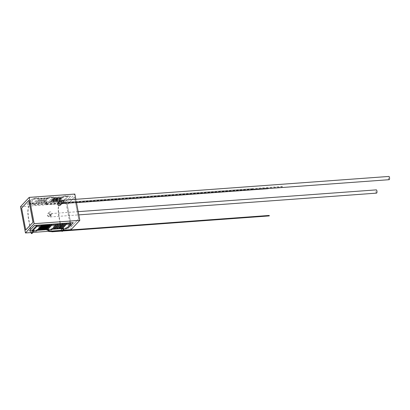 <?xml version="1.0" encoding="UTF-8"?>
<svg xmlns="http://www.w3.org/2000/svg" width="410" height="410" viewBox="0 0 410 410"><rect width="100%" height="100%" fill="white"/><g stroke="black" fill="none" stroke-linecap="round" stroke-linejoin="round"><path stroke-width="0.31" stroke-dasharray="2.05 1.54" d="M49.267 230.071L49.179 229.631L49.251 230.071M64.995 202.765L64.959 202.304L63.299 202.622L64.995 202.765L252.898 189.041L252.816 188.615L59.655 202.724M46.484 204.144L46.402 203.703L46.899 203.965L46.038 203.883L46.484 204.144M30.97 203.227L29.448 204.749L28.715 206.261L27.926 211.693L28.521 217.761L31.124 232.552M61.397 201.002L59.711 202.781M59.363 203.052L59.64 202.812M389.11 179.693A1.63 0.574 85.8 0 1 388.485 178.611A1.63 0.574 85.8 0 1 388.875 176.443M60.301 205.205A1.63 1.45 43.1 0 0 57.923 202.976M376.529 193.13A1.63 0.574 85.8 0 1 375.903 192.044A1.63 0.574 85.8 0 1 376.293 189.876M50.702 214.917A1.63 1.45 -136.9 0 1 50.122 211.847A1.63 1.45 -136.9 0 1 50.702 214.917M59.163 200.838L63.658 196.036L68.004 195.719L63.509 200.521L62.294 200.659L62.504 201.038L62.422 200.598L59.163 200.838L59.327 201.715L63.822 196.913L68.168 196.595L63.673 201.397L59.327 201.715M282.254 186.74L282.311 186.427L282.254 186.74M268.012 188.538L267.914 188.21L267.863 188.549M44.382 201.92L48.877 197.118L53.223 196.8L48.728 201.602L46.555 201.756L46.637 202.197L46.555 201.756L44.382 201.92L44.546 202.791L49.041 197.994L53.387 197.676L48.892 202.473L44.546 202.791M32.861 202.76L32.944 203.196L32.861 202.76M54.171 228.703L58.261 224.27M56.785 228.483L60.87 224.08M59.388 228.293L63.478 223.891M252.816 188.615L252.857 189.082L282.346 186.893M29.602 202.996L34.097 198.199L38.443 197.881L33.948 202.678L29.602 202.996L29.766 203.873L34.261 199.07L38.612 198.753L34.112 203.555L29.766 203.873M33.948 202.678L34.112 203.555M63.509 200.521L63.673 201.397M46.607 203.842L46.038 203.883L46.607 203.842M60.572 228.232L65 223.563M57.964 228.421L62.176 223.983M55.36 228.616L59.568 224.173M52.465 228.949L56.959 224.362M32.195 230.717L37.259 230.348M46.976 229.636L52.039 229.267M61.756 228.56L66.82 228.185M32.139 230.43L36.49 230.112L40.985 225.315M46.919 229.354L51.27 229.036L55.765 224.234M61.7 228.273L66.051 227.955L70.546 223.158M38.166 229.697L37.494 229.574L38.381 229.144M39.124 228.672L38.453 228.549L39.34 228.124M40.083 227.652L39.411 227.529L40.298 227.099M41.041 226.633L40.37 226.504L41.133 226.1M41.143 226.166L40.805 226.561M40.221 227.181L39.847 227.581M39.263 228.206L38.894 228.601M38.304 229.226L37.935 229.626M53.679 197.948L62.817 197.456L61.669 197.912L53.003 198.824L61.264 198.348L61.859 198.476L60.711 198.937L52.044 199.844L60.9 199.501L59.757 199.957L51.086 200.869L59.347 200.393L59.942 200.521L58.799 200.982L50.133 201.889L59.04 201.438L50.497 202.063L49.902 201.935L51.045 201.474L59.716 200.567L50.86 200.91L52.003 200.454L60.67 199.542L52.408 200.018L51.814 199.89L52.962 199.429L61.628 198.522L53.367 198.999L52.772 198.865L53.92 198.409L62.586 197.497L53.607 198.03M65.774 201.53L27.086 204.354L32.159 198.937L70.848 196.113L65.784 201.576L27.096 204.4L32.17 198.983L70.858 196.154L65.784 201.576M39.806 198.665L35.485 203.329L37.049 203.124L41.108 198.788L42.225 198.64L38.094 203.14L39.657 202.935L43.716 198.599L44.834 198.45L40.744 202.853L42.266 202.745L46.325 198.409L47.442 198.261L43.352 202.878L47.668 198.214L46.11 198.425L42.045 202.76L40.933 202.909L45.059 198.409L43.501 198.614L39.442 202.95L38.325 203.099L42.414 198.691L40.892 198.804L36.833 203.14L35.716 203.288L40.021 198.65M21.597 208.106L28.89 200.362M25.779 230.005L21.638 208.101M29.453 230.871L68.142 228.047L73.216 222.63M32.595 232.444L32.887 232.424M48.518 231.281L49.456 231.214M63.027 230.225L63.314 230.205M75.835 199.306L76.444 202.53M20.5 206.686L66.143 203.35L74.845 194.063M71.109 229.631L66.143 203.35M71.422 226.668L67.281 204.769L74.533 197.025L78.674 218.93L71.376 226.674L67.24 204.769L74.492 197.031L78.628 218.93L71.376 226.674M34.097 198.199L34.261 199.07M38.443 197.881L38.612 198.753M48.728 201.602L48.892 202.473M48.877 197.118L49.041 197.994M53.223 196.8L53.387 197.676M63.658 196.036L63.822 196.913M68.004 195.719L68.168 196.595M36.654 230.989L36.49 230.112M51.434 229.913L51.27 229.036M66.215 228.831L66.051 227.955M49 230.333L48.631 230.118L49.051 229.687M61.526 203.893A1.63 1.45 43.1 0 0 60.126 201.166A1.63 1.45 43.1 0 0 59.224 201.587M63.078 203.503A1.63 0.574 85.8 0 1 62.453 202.422A1.63 0.574 85.8 0 1 62.843 200.254M49.395 216.306A1.63 1.45 -136.9 0 1 47.919 213.661A1.63 1.45 -136.9 0 1 50.63 214.661A1.63 1.45 -136.9 0 1 49.395 216.306M50.886 214.773A1.63 0.574 85.8 0 1 50.497 216.941A1.63 0.574 85.8 0 1 49.871 215.855A1.63 0.574 85.8 0 1 50.261 213.687A1.63 0.574 85.8 0 1 50.886 214.773M61.813 201.3L62.243 201.269L61.813 201.3M50.502 204.395L50.558 204.083L50.502 204.395M45.946 202.458L46.381 202.427L45.946 202.458M32.252 203.457L32.687 203.427L32.252 203.457M35.414 204.8L35.47 204.493L35.414 204.8M62.335 231.025L62.725 230.999M62.817 230.522L63.119 230.502M49.221 212.267L47.919 213.661L47.406 215.317C48.124 216.772 49.154 217.31 50.497 216.941L78.776 214.876M78.166 211.652L49.764 213.682L50.609 214.712L50.297 215.891L51.599 214.497M62.294 200.659L61.567 201.884C61.218 202.34 62.182 202.648 64.447 202.796M282.311 186.427L64.959 202.304C62.381 202.171 61.408 202.002 62.023 201.797L62.633 200.977M46.371 204.149C46.212 204.4 47.621 204.534 50.594 204.549L76.47 202.658M46.427 201.817L45.582 203.319L46.186 204.057M46.514 203.703L46.043 203.232L46.766 202.135M32.733 202.817L32 204.057C31.426 204.544 32.595 204.846 35.501 204.954L46.427 204.159M46.274 203.703L35.47 204.493C31.278 204.472 33.118 204.057 32.457 203.97L33.072 203.135M30.924 203.242L29.259 204.621L28.49 206.204L27.69 211.729L28.3 217.848L30.883 232.572M61.356 201.018L59.46 202.74M61.654 231.076L61.413 230.625M61.31 230.348L58.609 215.035L58.123 209.53L58.451 205.928L59.383 202.883M46.617 204.144L252.857 189.082M46.453 203.688L59.465 202.74M47.442 198.261L43.158 202.806M47.668 198.214C47.56 197.938 47.047 197.979 46.13 198.337L42.071 202.673L40.933 202.909M40.703 202.95L44.834 198.45M45.059 198.409C44.951 198.127 44.439 198.168 43.521 198.527L39.462 202.863L38.325 203.099M38.094 203.14L42.225 198.64M42.456 198.599C42.343 198.322 41.83 198.358 40.913 198.717L36.854 203.052L35.716 203.288M35.485 203.329L39.826 198.578M50.133 201.889L59.066 201.284M49.902 201.935L51.004 201.397L59.716 200.567M51.086 200.869L59.942 200.521M50.86 200.91L51.957 200.377L60.67 199.542M52.044 199.844L60.9 199.501M51.814 199.89L52.916 199.352L61.628 198.522M53.003 198.824L61.859 198.476M52.772 198.865L53.874 198.332L62.586 197.497M53.633 197.871L62.817 197.456M40.37 226.504L41.005 226.715M40.595 226.463L41.487 226.202M39.411 227.529L40.047 227.734M39.637 227.483L40.528 227.227M38.453 228.549L39.093 228.759M38.684 228.508L39.57 228.247M37.494 229.574L38.135 229.779M37.725 229.528L38.612 229.267M46.673 203.77L50.558 204.083L267.914 188.21M59.552 203.058L58.594 206.512L58.353 209.438L58.943 215.511L61.551 230.333M61.659 230.61L61.956 231.055"/><path stroke-width="0.61" d="M389.5 177.525A1.63 0.574 85.8 0 1 389.11 179.693L63.078 203.503A1.63 0.574 85.8 0 0 63.468 201.341A1.63 0.574 85.8 0 0 62.843 200.254L388.875 176.443A1.63 0.574 85.8 0 1 389.5 177.525M61.526 203.893A1.63 1.45 43.1 0 1 59.224 201.587L57.923 202.976A1.63 1.45 43.1 0 0 60.301 205.205L61.541 203.883M78.166 211.652L376.293 189.876A1.63 0.574 85.8 0 1 376.918 190.963A1.63 0.574 85.8 0 1 376.529 193.13L78.776 214.876M63.263 223.906L61.956 223.998L63.304 223.86L59.204 228.237L60.572 228.232M61.956 223.998L58.092 228.406L62.176 223.983L63.304 223.86M60.685 224.044L56.595 228.431L57.964 228.421M59.568 224.173L60.695 224.05L59.568 224.173M58.076 224.234L53.987 228.621L55.36 228.616M56.959 224.362L58.087 224.244L56.959 224.362M58.046 224.285L56.744 224.383L52.68 228.934M60.654 224.096L59.347 224.188L55.288 228.524L53.987 228.621M57.897 228.334L56.595 228.431M64.785 223.578L60.506 228.144L59.204 228.237M66.82 228.185L68.147 228.088L73.226 222.671L34.537 225.495L29.458 230.917L32.195 230.717M37.259 230.348L46.976 229.636M52.039 229.267L61.756 228.56M36.639 225.633L32.139 230.43L32.308 231.307L36.654 230.989L41.149 226.192L36.803 226.51L36.639 225.633L40.985 225.315L41.149 226.192M51.419 224.552L46.919 229.354L47.088 230.23L51.434 229.913L55.929 225.11L51.583 225.428L51.419 224.552L55.765 224.234L55.929 225.11M66.194 223.476L61.7 228.273L61.869 229.149L66.215 228.831L70.71 224.029L66.364 224.347L66.194 223.476L70.546 223.158L70.71 224.029M37.935 229.626L45.992 229.123M45.915 229.128L38.166 229.697M38.381 229.144L46.463 228.544L47.309 228.221L46.95 228.103M38.894 228.601L46.945 228.032L39.124 228.672M39.34 228.124L47.422 227.519L48.267 227.196L47.908 227.084M39.847 227.581L47.903 227.007L40.083 227.652M40.298 227.099L48.38 226.499L49.226 226.176L48.862 226.059M40.805 226.561L48.857 225.987L41.041 226.633M41.133 226.1L50.179 225.157M41.272 225.587L49.82 225.039M41.246 225.746L49.789 225.121L41.994 225.608M41.917 225.613L41.277 225.659M49.815 224.967L50.409 225.095L49.343 225.546M50.409 225.095L49.308 225.633L41.518 226.12M41.077 226.269L41.487 226.202L41.143 226.166M48.857 225.987L49.451 226.115L48.385 226.571M49.451 226.115L48.354 226.653L40.559 227.14M47.903 227.007L48.493 227.14L47.427 227.591M48.493 227.14L47.396 227.673L39.601 228.165M46.945 228.032L47.539 228.16L46.468 228.611M47.539 228.16L46.438 228.698L38.648 229.185M33.025 222.261L25.733 230.005L33.025 222.261L28.843 200.362L21.597 208.106L25.733 230.005M32.984 222.266L28.843 200.362M34.168 223.675L25.466 232.967L20.5 206.686L29.202 197.394L34.168 223.675L79.812 220.344L71.109 229.631L63.314 230.205M73.226 222.671L34.527 225.454L29.458 230.917M25.466 232.967L32.595 232.444M32.887 232.424L48.518 231.281M49.456 231.214L63.027 230.225M29.202 197.394L74.845 194.063L75.835 199.306M76.444 202.53L79.812 220.344M36.803 226.51L32.308 231.307M51.583 225.428L47.088 230.23M66.364 224.347L61.869 229.149M51.839 231.629L48.918 231.532L48.298 230.902L48.626 230.118L49 230.333M62.335 231.025L51.932 231.788L51.829 231.491M54.207 228.626L58.302 224.173M56.744 224.383L52.659 229.021M59.347 224.188L55.509 228.508M55.288 228.524L55.483 228.595C54.566 228.954 54.053 228.995 53.946 228.718M56.554 228.524C56.662 228.806 57.174 228.765 58.092 228.406L58.117 228.319M41.512 226.048L49.338 225.474M40.554 227.068L48.38 226.499M39.596 228.093L47.422 227.519M38.642 229.113L46.463 228.544M62.817 230.522L51.896 231.322C49.046 231.163 48.001 230.994 48.754 230.815L49.333 230.066M62.725 230.999L269.283 215.911M63.119 230.502L269.252 215.45M59.224 201.587C59.373 200.992 62.443 200.126 62.843 200.254M30.883 232.572L31.432 233.49C31.724 233.177 31.391 234.961 33.666 231.055M33.466 230.938C30.914 235.079 31.939 232.711 31.549 233.295L31.124 232.552M64.098 228.836C61.823 232.736 62.156 230.953 61.859 231.271L61.654 231.076M61.413 230.625L61.31 230.348M63.898 228.713C61.346 232.859 62.366 230.487 61.982 231.071L61.956 231.055M76.47 202.658L267.945 188.672M60.911 223.983L56.785 228.503M63.519 223.793L59.394 228.308M59.163 228.334C59.271 228.611 59.783 228.575 60.7 228.216L64.98 223.65M40.37 226.504L49.226 226.161M39.411 227.529L48.267 227.181M38.453 228.549L47.309 228.206M37.494 229.574L46.678 229.154M61.608 203.816L63.078 203.503M61.551 230.333L61.659 230.61"/></g></svg>
